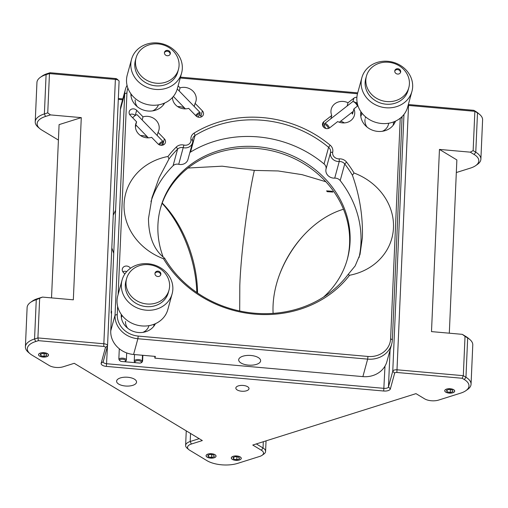 <?xml version="1.0" encoding="UTF-8"?>
<svg xmlns="http://www.w3.org/2000/svg" width="508" height="508" viewBox="0 0 508 508"><rect width="100%" height="100%" fill="white"/><g stroke="black" fill="none" stroke-linecap="round" stroke-linejoin="round"><path stroke-width="0.76" d="M39.611 356.114A4.991 2.223 -177.5 0 0 45.123 357.041A4.991 2.223 -177.5 0 0 48.527 355.092A4.991 2.223 -177.5 0 0 47.46 353.644A4.991 2.223 -177.5 0 0 41.954 352.711A4.991 2.223 -177.5 0 0 38.551 354.66A4.991 2.223 -177.5 0 0 39.611 356.114M113.246 215.24L115.614 210.198M188.036 168.021L222.155 166.186L254.343 170.402C248.05 197.307 240.849 254.248 239.814 285.337L239.687 310.985M162.217 203.054A83.858 47.498 -107.5 0 1 197.542 293.014M196.818 292.519A87.852 49.759 72.5 0 0 162.115 203.327M119.062 81.54A3.994 1.778 -177.5 0 0 119.088 81.363A3.994 1.778 -177.5 0 0 118.599 80.454A3.994 1.778 -177.5 0 0 118.243 80.201A3.994 1.778 -177.5 0 0 115.576 79.438L49.46 73.571L46.095 74.632A23.959 10.668 -177.5 0 0 40.342 77.337L42.132 76.067A21.965 9.779 2.5 0 1 47.409 73.584L50.121 72.733L115.418 78.524A1.994 0.889 2.5 0 1 116.751 78.905A1.994 0.889 2.5 0 1 116.929 79.038A1.994 0.889 2.5 0 1 117.075 79.191M303.155 235.864A87.852 60.928 -58.9 0 0 279.133 275.685M273.107 313.373A83.858 58.16 121.1 0 1 279.324 275.171A83.858 58.16 121.1 0 1 302.787 236.271A83.858 58.16 121.1 0 1 342.271 209.62A83.858 58.16 121.1 0 1 343.484 209.245M325.869 181.743L302.031 174.65L278.181 170.961L254.343 170.402M332.238 191.287L332.924 192.062L327.266 191.687L326.58 190.868L332.238 191.287M38.424 340.658L37.916 337.922L104.038 343.789A3.994 1.778 2.5 0 1 107.55 345.713A3.994 1.778 2.5 0 1 107.518 345.891L103.226 361.639A3.994 1.778 -177.5 0 0 103.194 361.817A3.994 1.778 -177.5 0 0 104.045 362.979A3.994 1.778 -177.5 0 0 106.705 363.741L384.023 388.353A3.994 1.778 -177.5 0 0 388.461 386.956L392.76 371.208A3.994 1.778 2.5 0 1 397.199 369.811L463.315 375.679L462.178 378.263L396.881 372.472A1.994 0.889 -177.5 0 0 394.659 373.17L390.36 388.918A5.988 2.667 2.5 0 1 383.705 391.014L106.388 366.401A5.988 2.667 2.5 0 1 101.162 363.252L105.461 347.504A1.994 0.889 -177.5 0 0 103.721 346.45L38.424 340.658L35.712 341.509A21.965 9.779 -177.5 0 0 30.01 353.708A21.965 9.779 -177.5 0 0 31.998 355.117L49.238 365.519A9.982 4.445 -177.5 0 0 63.246 366.763L74.232 363.303L202.336 440.569L191.351 444.03A9.982 4.445 -177.5 0 0 188.76 449.58A9.982 4.445 -177.5 0 0 189.662 450.221L206.908 460.623A21.965 9.779 -177.5 0 0 237.725 463.353L259.696 456.432A9.982 4.445 -177.5 0 0 262.096 455.308A9.982 4.445 -177.5 0 0 261.385 450.247L252.762 445.046L415.989 393.637L424.612 398.837A9.982 4.445 -177.5 0 0 438.62 400.082L460.591 393.16A21.965 9.779 -177.5 0 0 465.868 390.677A21.965 9.779 -177.5 0 0 464.306 379.546L462.178 378.263M207.137 457.156A4.991 2.223 -177.5 0 0 212.642 458.083A4.991 2.223 -177.5 0 0 216.046 456.14A4.991 2.223 -177.5 0 0 214.986 454.685A4.991 2.223 -177.5 0 0 209.48 453.752A4.991 2.223 -177.5 0 0 206.077 455.701A4.991 2.223 -177.5 0 0 207.137 457.156M232.346 459.391A4.991 2.223 -177.5 0 0 237.858 460.324A4.991 2.223 -177.5 0 0 241.262 458.375A4.991 2.223 -177.5 0 0 240.195 456.921A4.991 2.223 -177.5 0 0 234.69 455.994A4.991 2.223 -177.5 0 0 231.286 457.937A4.991 2.223 -177.5 0 0 232.346 459.391M445.802 392.163A4.991 2.223 -177.5 0 0 451.307 393.09A4.991 2.223 -177.5 0 0 454.711 391.147A4.991 2.223 -177.5 0 0 453.65 389.693A4.991 2.223 -177.5 0 0 448.145 388.76A4.991 2.223 -177.5 0 0 444.735 390.709A4.991 2.223 -177.5 0 0 445.802 392.163M237.242 389.966A6.591 2.934 -177.5 0 0 244.507 391.192A6.591 2.934 -177.5 0 0 249.003 388.62A6.591 2.934 -177.5 0 0 247.599 386.702A6.591 2.934 -177.5 0 0 240.328 385.477A6.591 2.934 -177.5 0 0 235.839 388.042A6.591 2.934 -177.5 0 0 237.242 389.966M132.734 385.35A9.982 4.445 2.5 0 1 122.13 385.458A9.982 4.445 2.5 0 1 116.605 381.197A9.982 4.445 2.5 0 1 120.421 377.92A9.982 4.445 2.5 0 1 131.026 377.812A9.982 4.445 2.5 0 1 136.55 382.073A9.982 4.445 2.5 0 1 132.734 385.35M40.342 77.337A23.959 10.668 -177.5 0 0 36.944 82.499L35.223 121.793A23.959 10.668 2.5 0 1 44.38 113.925L47.746 112.865L50.47 114.903L45.536 116.453A21.965 9.779 -177.5 0 0 39.834 128.651A21.965 9.779 -177.5 0 0 41.821 130.061L58.414 140.068M118.345 98.501L122.809 98.895M408.349 104.534A1.994 0.889 2.5 0 1 408.578 104.546L473.875 110.338L476.002 111.627A21.965 9.779 2.5 0 1 477.99 113.036L479.66 114.459A23.959 10.668 -177.5 0 0 477.495 112.916L474.859 111.322L408.737 105.454A3.994 1.778 -177.5 0 0 408.108 105.423M473.875 110.338L474.859 111.322L473.145 150.622L475.78 152.209A23.959 10.668 2.5 0 1 480.885 159.188A23.959 10.668 2.5 0 1 477.482 164.351L475.698 165.621A21.965 9.779 -177.5 0 0 474.135 154.489L470.262 152.159L473.145 150.622M480.885 159.188L482.6 119.894A23.959 10.668 -177.5 0 0 479.66 114.459M39.834 128.651L38.163 127.235A23.959 10.668 2.5 0 1 35.223 121.793M51.524 297.891L59.087 124.625L81.28 117.634L50.47 114.903M81.28 117.634L73.33 299.822L42.513 297.091L36.271 299.688A23.959 10.668 -177.5 0 0 30.518 302.393A23.959 10.668 -177.5 0 0 27.115 307.556L25.4 346.85A23.959 10.668 2.5 0 1 34.557 338.982L37.916 337.922L39.637 298.628M456.317 172.542L470.421 168.104A21.965 9.779 -177.5 0 0 475.698 165.621M470.262 152.159L439.452 149.422L456.87 159.931L449.307 333.191M439.452 149.422L431.495 331.61L462.312 334.347L466.179 336.683A21.965 9.779 2.5 0 1 468.166 338.093L469.837 339.509A23.959 10.668 -177.5 0 0 467.671 337.972L465.03 336.379L463.315 375.679L465.957 377.266A23.959 10.668 2.5 0 1 471.056 384.245A23.959 10.668 2.5 0 1 467.658 389.407L465.868 390.677M471.056 384.245L472.777 344.951A23.959 10.668 -177.5 0 0 469.837 339.509M465.03 336.379L462.312 334.347M188.76 449.58L187.09 448.158A11.982 5.334 2.5 0 1 185.623 445.44A11.982 5.334 2.5 0 1 190.195 441.503L199.187 438.671M256.33 443.922L263.03 447.967A11.982 5.334 2.5 0 1 265.582 451.453A11.982 5.334 2.5 0 1 263.881 454.038L262.096 455.308M30.518 302.393L32.302 301.123A21.965 9.779 2.5 0 1 37.579 298.641L42.513 297.091M30.01 353.708L28.34 352.292A23.959 10.668 2.5 0 1 25.4 346.85M119.291 348.755L118.866 358.546A2.997 2.667 -164.7 0 0 121.717 361.486L139.548 363.068A2.997 2.667 -164.7 0 0 142.634 360.655L142.869 355.302M113.735 253.327L111.817 247.904M122.568 99.771L118.301 99.397M47.746 112.865L49.46 73.571L50.121 72.733M176.339 146.996L177.603 149.123A107.823 96.056 15.3 0 0 168.986 158.979L167.989 156.477A109.817 97.834 -164.7 0 1 176.339 146.996A7.988 7.118 -164.7 0 1 183.883 145.059A5.988 5.334 15.3 0 0 190.983 140.379A5.988 5.334 15.3 0 0 190.951 139.535A7.988 7.118 -164.7 0 1 190.9 138.405A7.988 7.118 -164.7 0 1 194.119 133.09A109.817 97.834 -164.7 0 1 330.13 145.161A7.988 7.118 -164.7 0 1 332.721 152.114A5.988 5.334 15.3 0 0 339.249 158.852A7.988 7.118 -164.7 0 1 346.564 162.103A109.817 97.834 -164.7 0 1 354.032 172.993L352.419 175.26A107.823 96.056 15.3 0 0 344.729 163.957A5.988 5.334 15.3 0 0 339.242 161.512A7.988 7.118 -164.7 0 1 330.39 153.645A7.988 7.118 -164.7 0 1 330.537 152.54A5.988 5.334 15.3 0 0 330.645 151.708A5.988 5.334 15.3 0 0 328.6 147.32A107.823 96.056 15.3 0 0 195.059 135.471A5.988 5.334 15.3 0 0 192.805 138.411A5.988 5.334 15.3 0 0 192.64 139.459A5.988 5.334 15.3 0 0 192.678 140.303A7.988 7.118 -164.7 0 1 192.729 141.427A7.988 7.118 -164.7 0 1 192.507 142.824A7.988 7.118 -164.7 0 1 183.255 147.669A5.988 5.334 15.3 0 0 177.603 149.123L173.063 165.748A107.823 96.056 -164.7 0 0 150.959 201.663M167.989 156.477A59.9 53.365 15.3 0 0 124.079 203.918A59.9 53.365 15.3 0 0 163.525 258.756L164.656 258.242C154.089 250.158 148.692 236.957 148.469 218.631L151.981 197.663L159.15 177.667L168.986 158.979M346.564 162.103L344.729 163.957L340.195 180.581A107.823 96.056 -164.7 0 1 360.966 242.868A107.823 96.056 -164.7 0 1 359.035 257.613M352.419 175.26C359.651 195.567 362.972 216.351 362.395 237.617L360.013 254.451L355.175 265.9L348.088 274.517L349.561 275.266A109.817 97.834 -164.7 0 1 163.525 258.756M164.656 258.242A107.823 96.056 15.3 0 0 348.088 274.517M332.721 152.114L330.537 152.54L326.003 169.158A5.988 5.334 15.3 0 0 326.111 168.332A5.988 5.334 15.3 0 0 324.06 163.944L328.6 147.32L330.13 145.161M326.003 169.158A7.988 7.118 15.3 0 0 325.857 170.269A7.988 7.118 15.3 0 0 334.709 178.137L339.242 161.512L339.249 158.852M347.18 259.747A96.838 86.271 15.3 0 0 349.593 243.649A96.838 86.271 15.3 0 0 267.341 149.86A96.838 86.271 15.3 0 0 160.344 208.75M323.539 297.078A96.838 86.271 15.3 0 0 347.421 258.87A96.838 86.271 15.3 0 0 350.069 241.897A96.838 86.271 15.3 0 0 267.316 148.018A96.838 86.271 15.3 0 0 160.579 207.874A96.838 86.271 15.3 0 0 157.931 224.847A96.838 86.271 15.3 0 0 163.043 256.692M238.766 359.334A10.979 4.889 -177.5 0 0 238.69 359.823A10.979 4.889 -177.5 0 0 248.895 365.15A10.979 4.889 -177.5 0 0 260.553 361.264A10.979 4.889 -177.5 0 0 260.636 360.775A10.979 4.889 -177.5 0 0 250.425 355.441A10.979 4.889 -177.5 0 0 238.766 359.334M135.433 126.155L136.608 121.85A11.982 10.674 15.3 0 0 135.763 123.933A11.982 10.674 15.3 0 0 135.433 126.035A11.982 10.674 15.3 0 0 151.625 137.338L157.975 143.878A4.394 3.912 15.3 0 0 162.274 145.25A4.394 3.912 15.3 0 0 165.417 142.532A4.394 3.912 15.3 0 0 164.382 138.868L158.032 132.328A11.982 10.674 15.3 0 0 158.877 130.238A11.982 10.674 15.3 0 0 159.207 128.143A11.982 10.674 15.3 0 0 143.015 116.84L142.157 119.983M135.426 126.663A11.982 10.674 -164.7 0 1 136.322 125.438M147.688 137.16A11.982 10.674 15.3 0 0 140.583 135.592M143.015 116.84L136.665 110.293A4.394 3.912 15.3 0 0 132.366 108.922A4.394 3.912 15.3 0 0 129.222 111.639A4.394 3.912 15.3 0 0 129.102 112.408A4.394 3.912 15.3 0 0 130.258 115.303L136.608 121.85M173.38 96.45A11.982 10.674 15.3 0 0 172.485 97.676M172.485 97.46A11.982 10.674 15.3 0 0 188.684 108.35L195.974 115.868A4.394 3.912 15.3 0 0 200.273 117.234A4.394 3.912 15.3 0 0 203.416 114.516A4.394 3.912 15.3 0 0 202.381 110.858L195.091 103.34A11.982 10.674 15.3 0 0 195.936 101.257A11.982 10.674 15.3 0 0 196.266 99.155A11.982 10.674 15.3 0 0 180.073 87.852L179.21 90.996M184.747 108.172A11.982 10.674 15.3 0 0 177.641 106.604M347.123 106.013L348.012 102.756A11.982 10.674 15.3 0 0 331.286 109.01A11.982 10.674 15.3 0 0 330.956 111.112A11.982 10.674 15.3 0 0 331.756 115.468L323.869 121.641A4.394 3.912 15.3 0 0 322.593 123.533A4.394 3.912 15.3 0 0 322.472 124.301A4.394 3.912 15.3 0 0 325.006 128.175A4.394 3.912 15.3 0 0 329.787 127.743L337.68 121.571A11.982 10.674 15.3 0 0 354.4 115.316A11.982 10.674 15.3 0 0 354.73 113.221A11.982 10.674 15.3 0 0 353.93 108.858L352.495 114.109A11.982 10.674 -164.7 0 0 351.701 112.573M344.322 122.911A11.982 10.674 15.3 0 0 340.678 121.196M395.497 121.133A17.971 16.008 -164.7 0 1 375.406 131.045A17.971 16.008 -164.7 0 1 360.674 113.748A17.971 16.008 -164.7 0 1 360.909 111.697M155.435 323.679A17.971 16.008 -164.7 0 1 135.103 331.934A17.971 16.008 -164.7 0 1 121.228 314.839A17.971 16.008 -164.7 0 1 121.253 314.35M164.668 103.016A17.971 16.008 -164.7 0 1 144.507 110.382A17.971 16.008 -164.7 0 1 130.886 93.796M324.301 125.432L323.031 126.422M331.756 115.468L330.867 118.726M357.232 103.01A4.394 3.912 15.3 0 0 355.422 102.54M356.895 97.295A4.394 3.912 15.3 0 0 353.86 98.184L348.012 102.756M353.93 108.858L357.943 105.721M201.511 116.815A4.394 3.912 15.3 0 0 200.952 116.103L199.644 114.757M194.234 106.483L195.091 103.34M180.073 87.852L178.118 85.833M163.506 144.831A4.394 3.912 15.3 0 0 162.947 144.12L162.585 143.745M157.175 135.471L158.032 132.328M135.204 115.513A4.394 3.912 15.3 0 0 129.699 114.592M130.537 268.23L129.8 267.475A4.394 3.912 15.3 0 0 123.641 266.929A4.394 3.912 15.3 0 0 123.393 272.485L124.866 273.996M126.714 271.628A4.394 3.912 15.3 0 0 122.834 271.774M402.031 116.618A23.959 21.349 -164.7 0 1 402.031 118.313L392.36 339.795A23.959 21.349 -164.7 0 1 391.706 343.999A23.959 21.349 -164.7 0 1 367.652 359.124L137.878 338.728A23.959 21.349 -164.7 0 1 115.043 315.182L124.714 93.701A23.959 21.349 -164.7 0 1 125.368 89.503A23.959 21.349 -164.7 0 1 127.044 85.357M154.769 356.356L154.889 358.159L362.877 376.619A23.959 21.349 15.3 0 0 386.931 361.493L391.706 343.999M125.368 89.503L121.069 105.251A23.959 21.349 15.3 0 0 120.415 109.449L119.558 129.096L119.082 130.848L111.125 313.036L111.608 311.283L110.744 330.93A23.959 21.349 15.3 0 0 133.579 354.476L155.372 356.413L154.889 358.159M111.125 313.036L111.519 313.271M117.621 306.343L117.265 314.484A21.965 19.564 15.3 0 0 138.195 336.067L367.97 356.457A21.965 19.564 15.3 0 0 390.614 338.747L400.247 118.199M127.857 88.1A21.965 19.564 15.3 0 0 126.937 93.002L118.142 294.469M180.492 77.133L357.721 92.862M357.486 93.739L180.251 78.01M194.119 133.09L195.059 135.471L190.519 152.095A107.823 96.056 -164.7 0 1 324.06 163.944M190.519 152.095A5.988 5.334 15.3 0 0 189.846 152.578M192.507 142.824L187.973 159.448A7.988 7.118 -164.7 0 1 178.721 164.294A5.988 5.334 15.3 0 0 173.063 165.748M340.195 180.581A5.988 5.334 15.3 0 0 334.709 178.137M354.032 172.993A59.9 53.365 -164.7 0 1 393.471 227.832A59.9 53.365 -164.7 0 1 349.561 275.266M393.148 125.311A16.77 14.942 15.3 0 0 393.338 124.276A16.77 14.942 15.3 0 0 393.471 121.977M362.223 113.449A16.77 14.942 15.3 0 0 360.807 116.484M388.62 123.469A11.982 10.674 -164.7 0 1 382.308 131.286M367.106 127.133A11.982 10.674 -164.7 0 1 365.03 119.437M360.661 114.033A17.971 16.008 -164.7 0 1 361.563 112.611M394.462 121.59A17.971 16.008 -164.7 0 1 394.519 123.273M153.702 326.403A16.77 14.942 15.3 0 0 154.007 324.275M122.18 315.589A16.77 14.942 15.3 0 0 121.368 317.576M148.939 325.698L148.952 325.653A11.982 10.674 -164.7 0 1 142.862 332.378M127.667 328.225A11.982 10.674 -164.7 0 1 125.495 321.488M121.215 315.125A17.971 16.008 -164.7 0 1 121.482 314.668M155.08 323.837A17.971 16.008 -164.7 0 1 155.073 324.364M163.373 104.921A16.77 14.942 15.3 0 0 163.62 103.454M131.566 94.704A16.77 14.942 15.3 0 0 131.032 96.095M158.401 104.889A11.982 10.674 -164.7 0 1 152.533 110.89M137.338 106.743A11.982 10.674 -164.7 0 1 135.166 100.006M160.884 274.091A2.997 2.667 15.3 0 0 158.325 271.183A2.997 2.667 15.3 0 0 155.029 273.037A2.997 2.667 15.3 0 0 154.946 273.558A2.997 2.667 15.3 0 0 157.505 276.466A2.997 2.667 15.3 0 0 160.807 274.612A2.997 2.667 15.3 0 0 160.884 274.091M160.642 275.038A2.997 2.667 15.3 0 0 160.649 274.961A2.997 2.667 15.3 0 0 158.337 272.117A2.997 2.667 15.3 0 0 154.946 273.488M126.625 278.549L125.908 281.178A21.965 19.564 15.3 0 0 125.305 285.026A21.965 19.564 15.3 0 0 144.075 306.318A21.965 19.564 15.3 0 0 168.281 292.741L168.999 290.119A21.965 19.564 15.3 0 0 169.602 286.271A21.965 19.564 15.3 0 0 150.832 264.979A21.965 19.564 15.3 0 0 126.625 278.549A21.965 19.564 15.3 0 0 126.022 282.404A21.965 19.564 15.3 0 0 144.793 303.695A21.965 19.564 15.3 0 0 168.999 290.119M122.053 280.124L117.754 295.872A25.959 23.127 15.3 0 0 117.043 300.425A25.959 23.127 15.3 0 0 139.23 325.584A25.959 23.127 15.3 0 0 167.837 309.543L172.136 293.795A25.959 23.127 15.3 0 0 172.847 289.243A25.959 23.127 15.3 0 0 150.666 264.084A25.959 23.127 15.3 0 0 122.053 280.124A25.959 23.127 15.3 0 0 121.342 284.677A25.959 23.127 15.3 0 0 143.523 309.836A25.959 23.127 15.3 0 0 172.136 293.795M400.698 71.66A2.997 2.667 15.3 0 0 398.139 68.758A2.997 2.667 15.3 0 0 394.837 70.606A2.997 2.667 15.3 0 0 394.754 71.133A2.997 2.667 15.3 0 0 397.313 74.035A2.997 2.667 15.3 0 0 400.615 72.187A2.997 2.667 15.3 0 0 400.698 71.66M400.45 72.612A2.997 2.667 15.3 0 0 400.456 72.536A2.997 2.667 15.3 0 0 398.145 69.685A2.997 2.667 15.3 0 0 394.76 71.056M366.433 76.124L365.716 78.746A21.965 19.564 15.3 0 0 365.112 82.601A21.965 19.564 15.3 0 0 383.883 103.892A21.965 19.564 15.3 0 0 408.095 90.316L408.807 87.694A21.965 19.564 15.3 0 0 409.41 83.839A21.965 19.564 15.3 0 0 390.639 62.547A21.965 19.564 15.3 0 0 366.433 76.124A21.965 19.564 15.3 0 0 365.83 79.972A21.965 19.564 15.3 0 0 384.6 101.263A21.965 19.564 15.3 0 0 408.807 87.694M361.861 77.699L357.562 93.447A25.959 23.127 15.3 0 0 356.857 97.993A25.959 23.127 15.3 0 0 379.038 123.158A25.959 23.127 15.3 0 0 407.645 107.118L411.944 91.364A25.959 23.127 15.3 0 0 412.655 86.817A25.959 23.127 15.3 0 0 390.474 61.652A25.959 23.127 15.3 0 0 361.861 77.699A25.959 23.127 15.3 0 0 361.156 82.245A25.959 23.127 15.3 0 0 383.337 107.41A25.959 23.127 15.3 0 0 411.944 91.364M170.364 53.321A2.997 2.667 15.3 0 0 167.805 50.413A2.997 2.667 15.3 0 0 164.503 52.267A2.997 2.667 15.3 0 0 164.421 52.788A2.997 2.667 15.3 0 0 166.98 55.696A2.997 2.667 15.3 0 0 170.282 53.842A2.997 2.667 15.3 0 0 170.364 53.321M170.117 54.267A2.997 2.667 15.3 0 0 170.123 54.191A2.997 2.667 15.3 0 0 167.811 51.346A2.997 2.667 15.3 0 0 164.427 52.711M136.1 57.779L135.382 60.408A21.965 19.564 15.3 0 0 134.779 64.256A21.965 19.564 15.3 0 0 153.549 85.547A21.965 19.564 15.3 0 0 177.762 71.971L178.473 69.348A21.965 19.564 15.3 0 0 179.076 65.5A21.965 19.564 15.3 0 0 160.306 44.209A21.965 19.564 15.3 0 0 136.1 57.779A21.965 19.564 15.3 0 0 135.496 61.633A21.965 19.564 15.3 0 0 154.267 82.925A21.965 19.564 15.3 0 0 178.473 69.348M131.528 59.353L127.229 75.101A25.959 23.127 15.3 0 0 126.524 79.654A25.959 23.127 15.3 0 0 148.704 104.813A25.959 23.127 15.3 0 0 177.311 88.773L181.61 73.025A25.959 23.127 15.3 0 0 182.321 68.472A25.959 23.127 15.3 0 0 160.141 43.313A25.959 23.127 15.3 0 0 131.528 59.353A25.959 23.127 15.3 0 0 130.823 63.906A25.959 23.127 15.3 0 0 153.003 89.065A25.959 23.127 15.3 0 0 181.61 73.025M140.906 362.896A3.194 1.422 -177.5 0 0 140.932 362.877A3.194 1.422 -177.5 0 0 138.576 360.655A3.194 1.422 -177.5 0 0 135.553 361.163A3.194 1.422 -177.5 0 0 135.395 362.636A3.194 1.422 -177.5 0 0 135.484 362.712M135.395 362.636L134.728 362.071A3.994 1.778 2.5 0 1 134.239 361.163A3.994 1.778 2.5 0 1 138.703 359.588A3.994 1.778 2.5 0 1 142.215 361.512A3.994 1.778 2.5 0 1 141.649 362.369L140.932 362.877M124.581 361.74A3.194 1.422 -177.5 0 0 125.089 361.474A3.194 1.422 -177.5 0 0 122.733 359.245A3.194 1.422 -177.5 0 0 119.317 360.096M118.878 358.953A3.994 1.778 2.5 0 1 122.86 358.184A3.994 1.778 2.5 0 1 126.371 360.108A3.994 1.778 2.5 0 1 125.8 360.966L125.089 361.474M197.625 116.961A3.194 0.8 135.9 0 0 200.069 113.805A3.194 0.8 135.9 0 0 198.088 114.402A3.194 0.8 135.9 0 0 196.285 116.154M195.586 115.462A3.994 1.003 -44.1 0 1 197.65 113.494A3.994 1.003 -44.1 0 1 200.038 112.465A3.994 1.003 -44.1 0 1 200.12 112.744L200.069 113.805M161.252 145.32A3.194 0.8 135.9 0 0 163.011 142.786A3.194 0.8 135.9 0 0 161.03 143.389A3.194 0.8 135.9 0 0 159.436 144.894M158.572 144.399A3.994 1.003 -44.1 0 1 160.591 142.481A3.994 1.003 -44.1 0 1 162.979 141.453A3.994 1.003 -44.1 0 1 163.062 141.732L163.011 142.786M162.979 141.453L137.147 114.814A3.994 1.003 135.9 0 0 134.753 115.843A3.994 1.003 135.9 0 0 132.69 117.812M357.461 106.102A3.994 1.511 -128 0 0 355.492 103.162A3.994 1.511 -128 0 0 353.257 101.657L354.19 101.854A3.194 1.206 52 0 1 355.975 103.054A3.194 1.206 52 0 1 357.715 105.899M328.524 128.41A3.194 1.206 -128 0 0 326.86 125.832A3.194 1.206 -128 0 0 324.294 125.235L324.333 124.282A3.994 1.511 52 0 1 324.599 123.628A3.994 1.511 52 0 1 327.539 125.025A3.994 1.511 52 0 1 329.501 127.946M324.294 125.235A3.194 1.206 -128 0 0 325.984 128.511M353.257 101.657A3.994 1.511 -128 0 0 352.552 101.765L324.599 123.628M453.587 389.712A4.909 2.184 -177.5 0 0 447.021 389.007A4.909 2.184 -177.5 0 0 445.421 391.827A4.909 2.184 -177.5 0 0 445.865 392.144A4.909 2.184 -177.5 0 0 453.936 392.201A4.909 2.184 -177.5 0 0 453.587 389.712M449.237 389.382L446.519 390.239L447.008 391.782L450.215 392.468L452.933 391.611L452.444 390.068L449.237 389.382M447.084 390.061L447.008 391.782M450.336 389.617L450.215 392.468M43.047 353.333L40.329 354.19L40.818 355.733L44.025 356.419L46.742 355.562L46.253 354.019L43.047 353.333M40.894 354.012L40.818 355.733M44.152 353.568L44.025 356.419M47.396 353.663A4.909 2.184 -177.5 0 0 40.507 353.047A4.909 2.184 -177.5 0 0 39.681 356.095A4.909 2.184 -177.5 0 0 46.565 356.705A4.909 2.184 -177.5 0 0 47.396 353.663M235.782 456.616L233.064 457.473L233.553 459.016L236.76 459.702L239.478 458.845L238.989 457.302L235.782 456.616M233.629 457.295L233.553 459.016M236.887 456.851L236.76 459.702M240.132 456.94A4.909 2.184 -177.5 0 0 233.242 456.33A4.909 2.184 -177.5 0 0 232.41 459.372A4.909 2.184 -177.5 0 0 239.3 459.981A4.909 2.184 -177.5 0 0 240.132 456.94M214.922 454.704A4.909 2.184 -177.5 0 0 208.356 454A4.909 2.184 -177.5 0 0 206.756 456.819A4.909 2.184 -177.5 0 0 207.201 457.137A4.909 2.184 -177.5 0 0 215.271 457.194A4.909 2.184 -177.5 0 0 214.922 454.704M210.572 454.374L207.855 455.231L208.344 456.775L211.55 457.46L214.268 456.603L213.779 455.066L210.572 454.374M208.42 455.054L208.344 456.775M211.671 454.616L211.55 457.46M45.536 116.453L44.38 113.925L46.095 74.632L47.409 73.584M476.002 111.627L477.495 112.916L475.78 152.209L474.135 154.489M408.578 104.546L396.881 372.472M394.659 373.17L392.76 371.208L403.968 114.446M390.074 349.968L388.461 386.956L390.36 388.918M383.705 391.014L384.994 366.103M107.48 346.043L106.388 366.401M466.179 336.683L467.671 337.972L465.957 377.266L464.306 379.546M191.351 444.03L190.195 441.503L190.551 433.464M261.385 450.247L263.03 447.967L263.303 441.725M35.712 341.509L34.557 338.982L36.271 299.688L37.579 298.641M115.418 78.524L103.721 346.45M107.518 345.891L105.461 347.504M103.226 361.639L101.162 363.252M190.951 139.535L192.678 140.303M322.732 125.813L323.869 121.641M352.914 101.632L353.86 98.184M200.952 116.103L202.381 110.858M162.947 144.12L164.382 138.868M135.249 115.481L136.665 110.293M362.877 376.619L367.652 359.124L367.97 356.457M133.579 354.476L137.878 338.728L138.195 336.067M110.744 330.93L115.043 315.182L117.265 314.484M120.415 109.449L124.714 93.701L126.937 93.002M400.92 117.64L402.031 118.313M183.883 145.059L178.721 164.294M390.614 338.747L392.36 339.795M116.929 79.038L118.599 80.454M265.582 451.453L266.046 440.861M185.623 445.44L186.258 430.873M107.55 345.713L119.088 81.363M388.385 124.606L388.76 123.228M365.271 118.301L365.646 116.916M142.215 361.512L142.488 355.27M134.239 361.163L134.525 354.559M126.371 360.108L126.683 352.927M185.42 108.864L173.368 96.437M200.038 112.465L177.254 88.976M148.361 137.852L135.782 124.879M353.25 111.36L339.331 122.25"/></g></svg>
